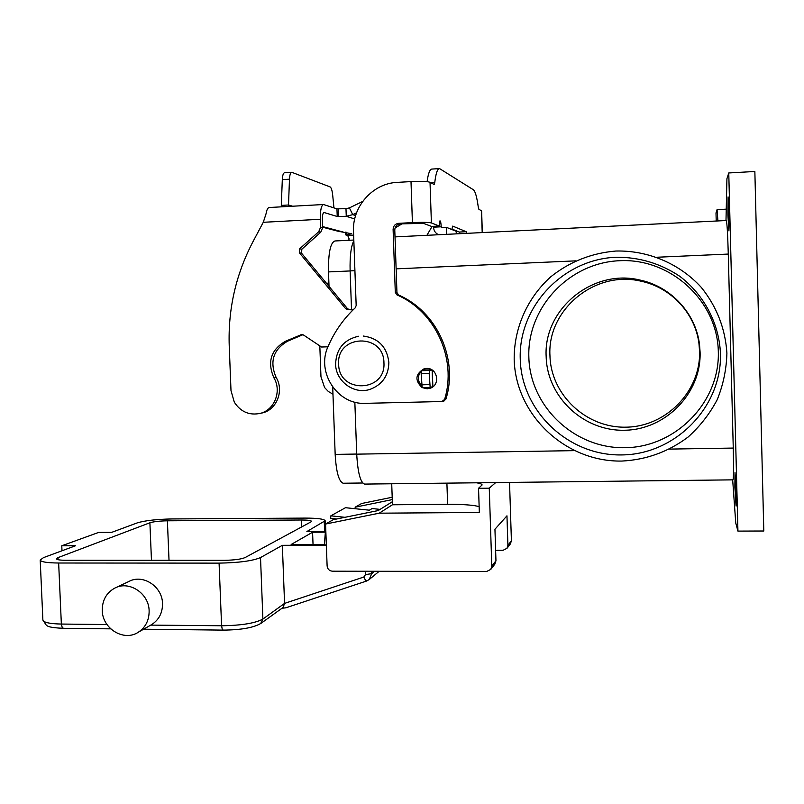 <?xml version="1.0" encoding="UTF-8"?>
<svg xmlns="http://www.w3.org/2000/svg" width="804" height="804" viewBox="0 0 804 804"><rect width="100%" height="100%" fill="white"/><g stroke="black" fill="none" stroke-linecap="round" stroke-linejoin="round"><path stroke-width="1.21" d="M281.933 608.286L285.922 607.794L366.594 581.031L369.227 579.523L366.745 580.95L365.418 580.197L363.85 577.011L284.566 603.392L262.898 619.07C255.109 623.261 241.341 625.492 221.582 625.753L150.75 625.11M282.907 607.593L284.576 603.653M325.71 527.967L324.344 544.62L326.354 545.162M149.132 610.859C149.202 620.236 145.584 627.371 138.278 632.245C123.967 641.873 102.369 628.718 102.259 610.467C102.219 600.367 106.319 592.96 114.55 588.237C128.831 580.146 148.991 593.241 149.132 610.859M115.897 587.603L128.751 581.553C142.71 573.644 162.398 586.397 162.519 603.573C162.589 612.718 159.051 619.673 151.906 624.447L150.941 624.999M325.429 531.464L306.887 531.544L325.168 520.751C324.173 519.002 317.5 518.118 305.158 518.098L172.197 518.942C156.669 519.243 145.062 520.55 137.353 522.851L111.676 532.369L98.651 532.419L61.777 545.775L61.998 550.77M61.777 545.775L75.546 545.745L43.527 557.614L40.2 560.026L42.883 619.995M284.566 603.392L282.345 545.323L260.516 557.574C252.677 560.921 238.868 562.77 219.08 563.122L58.652 563.011C47.014 562.911 40.863 561.916 40.2 560.026M311.027 521.856L245.059 557.584C241.069 559.232 234.195 560.147 224.447 560.318L65.697 560.277C59.868 560.237 56.782 559.735 56.431 558.79L58.019 557.614L149.896 522.781C153.705 521.615 159.534 520.962 167.393 520.801L301.53 519.997C307.701 520.007 311.027 520.449 311.51 521.324L311.027 521.856M324.354 544.419L291.148 544.489L312.575 532.228L325.369 532.178M313.037 544.439L312.575 532.228M282.345 545.323L326.354 545.223M479.134 506.54L474.561 505.666C467.637 504.691 458.662 504.239 447.617 504.319L392.463 504.771L391.719 483.777M528.851 357.277C526.932 308.093 568.75 262.717 619.572 260.717C670.355 257.963 717.399 300.646 718.314 351.539C719.992 402.402 675.471 447.376 624.919 447.707C574.378 448.783 530.047 406.492 528.851 357.277M520.248 359.308C518.198 307.359 562.308 259.39 616.015 257.24C639.18 257.069 660.416 263.411 679.742 276.285C703.902 294.626 719.007 323.097 720.454 353.298C722.233 407.125 675.099 454.642 621.693 454.923C568.297 455.989 521.525 411.286 520.248 359.308M549.956 355.76C547.082 309.671 595.261 269.652 641.491 281.31C671.3 287.641 695.43 313.711 698.988 343.831L699.56 351.207C700.907 391.226 665.973 426.773 626.035 427.175C586.106 428.16 550.871 394.754 549.956 355.76M546.167 356.755C543.202 309.349 592.739 268.154 640.316 280.134C670.998 286.646 695.852 313.48 699.51 344.494L700.093 352.092C701.48 393.287 665.511 429.859 624.427 430.251C583.342 431.256 547.112 396.864 546.167 356.755M621.874 461.064C646.305 459.818 668.365 451.818 688.053 437.074C700.013 426.311 709.751 413.819 717.258 399.598C723.268 384.674 726.484 369.177 726.906 353.107C725.288 328.534 716.756 306.636 701.289 287.4C679.581 263.561 647.964 250.235 615.844 251.029C591.372 253.109 569.664 261.712 550.72 276.837C527.213 297.993 513.877 328.364 514.178 359.488C515.545 414.663 565.142 462.139 621.874 461.064M727.911 215.16L728.072 196.859L729.047 212.578L728.886 230.859L727.911 215.16M734.886 487.254L735.017 472.44L736.183 491.274L736.052 506.078L734.886 487.254M424.341 387.548L430.16 388.242M421.999 387.498C414.653 380.322 415.326 374.101 424.02 368.825L426.462 368.443C437.386 367.589 440.763 384.895 430.311 388.181L427.155 388.794L422.18 387.598M336.715 518.982L330.675 518.349L330.856 515.826L345.489 507.706L369.368 510.188L372.061 508.55L380.081 509.384M330.856 515.826L344.956 517.314M494.842 564.127L495.957 560.75L494.942 529.233L506.962 515.826L507.907 545.323L507.002 548.308L503.153 550.248L495.626 550.258M443.898 400.975L445.959 399.005C458.461 358.715 436.743 311.299 398.623 295.078L396.945 292.545L394.774 229.984C394.985 226.457 396.814 224.427 400.231 223.894L423.447 223.351L431.577 226.437L439.296 226.045C439.235 222.808 439.476 221.07 440.019 220.809C440.632 221.241 441.034 223.241 441.215 226.798L441.788 227.542L446.381 227.311L446.612 234.346M482.32 232.577L481.626 210.889L478.893 209.291L478.29 207.171C476.893 197.08 475.264 191.282 473.425 189.784L439.587 168.609C437.446 168.669 435.838 173.373 434.743 182.709L434.11 184.518L430.029 182.277C427.286 181.352 420.944 181.121 411.005 181.583L397.186 182.387C372.744 183.302 352.112 206.718 353.509 231.462L356.172 305.55L355.247 307.801C343.509 318.816 334.454 331.73 328.062 346.524C316.002 372.081 337.459 405.005 365.287 403.347L441.929 401.518L444.592 399.457C457.154 358.936 435.316 311.248 396.985 294.927L395.297 292.375L393.106 229.462C393.327 225.904 395.156 223.864 398.603 223.331L412.412 222.618C422.341 222.185 428.673 222.296 431.396 222.939L439.296 226.045M433.517 226.336L433.567 227.391C433.828 230.848 435.497 233.301 438.582 234.738M451.818 229.482L452.722 226.105L466.219 231.713L459.335 232.054L451.848 229.039M439.296 168.619L431.929 169.061C429.859 169.091 428.251 173.292 427.105 181.664M425.708 368.493L421.638 370.704M421.427 370.905C417.296 375.86 417.356 380.794 421.587 385.719M460.059 233.673L459.335 232.054M446.381 227.311L456.2 231.291M466.923 233.341L466.219 231.713M432.11 226.406L426.904 235.311M725.992 220.537L726.927 178.729L728.766 172.96L754.855 171.483L763.8 531.002L737.931 531.102L735.75 523.012L732.675 479.857M728.766 172.96L737.931 531.102M726.243 209.161L717.057 209.633L717.922 220.939M716.213 221.02L716.002 212.929L717.057 209.633M395.005 236.889L726.263 220.527C726.997 221.934 727.67 233.12 728.283 254.064L733.258 448.069C733.69 467.375 733.62 477.968 733.027 479.847L732.977 479.847M354.845 402.161L356.715 454.149C357.75 472.39 360.353 482.37 364.524 484.088L364.825 484.088M353.84 240.728C351.016 246.225 349.77 256.275 350.122 270.898L351.519 309.791M343.449 483.234L343.137 483.234C338.856 481.576 336.203 471.958 335.167 454.401L332.705 387.116M329.027 286.365L328.494 271.913C328.273 252.838 330.434 242.517 334.977 240.969L353.82 240.044M476.682 482.802C480.179 483.405 481.988 484.119 482.119 484.943L478.541 488.289L489.264 488.169L495.706 482.581M489.264 488.169L491.787 566.137L490.802 569.393L486.611 571.493L332.414 571.192C329.308 570.87 327.54 569.121 327.117 565.956L325.57 524.047L333.218 519.696L378.202 510.56L392.352 501.726M325.57 524.047L379.217 513.183L392.463 504.771M392.191 497.254L361.599 503.515L355.157 507.193L392.282 499.606M510.379 543.906L511.404 540.801L509.545 482.42M478.541 488.289L479.335 512.48L379.217 513.183M355.217 508.711L355.157 507.193M319.821 345.871L320.967 376.795L324.615 387.568L328.344 391.498L332.967 394.201M260.365 413.356L262.818 412.814C276.978 409.316 284.164 390.412 276.154 377.478C269.39 361.71 273.219 349.609 287.631 341.177L302.927 334.695M327.942 346.805L321.53 347.016L303.43 334.956L301.661 334.524L285.41 341.288C270.918 349.77 267.079 361.941 273.883 377.79C281.923 390.804 274.707 409.809 260.466 413.326C249.451 415.668 240.728 411.96 234.326 402.211L230.999 390.654L229.23 345.901C227.964 309.158 235.863 274.455 252.918 241.793L263.27 222.296L266.023 213.884C266.727 209.733 267.822 207.603 269.32 207.502L323.379 204.528M336.956 208.859L323.54 204.528C321.298 205.261 320.233 210.176 320.354 219.281L320.645 227.11L318.716 231.703L299.691 248.788L299.389 252.818L345.609 308.625L347.589 309.62L353.046 309.902L349.479 309.691L347.519 308.696L301.55 253.2L301.842 249.2L320.766 232.205L322.685 227.643L322.404 219.864C322.344 215.311 322.866 212.859 323.992 212.487L337.228 216.497L346.263 216.306L345.981 208.678L336.956 208.859L337.228 216.497M345.981 208.678L349.388 207.894L352.755 214.638L346.263 216.306L354.705 218.949M432.291 370.131L432.853 386.654L430.16 387.397L422.17 387.598L421.155 373.739L421.597 370.714L424.2 370.222L422.954 370.242L424.432 369.961L424.401 368.946M424.432 369.961L431.899 369.88M422.934 369.709L422.954 370.242M281.35 206.839L281.299 205.402L288.505 205L288.546 206.447M291.631 172.297L284.616 172.719C283.32 172.95 282.556 175.242 282.315 179.624L281.299 205.402M292.626 206.226L288.505 205L289.48 179.191C289.721 174.82 290.475 172.518 291.741 172.287L330.102 186.91C331.278 187.654 332.132 190.297 332.655 194.839L333.962 207.884M422.13 387.598L430.16 387.397L429.195 373.508L429.617 370.483L432.09 370.001M355.619 215.572L352.755 214.638L356.564 212.799M362.674 201.452L349.388 207.894M338.062 231.25L351.75 233.743L345.408 234.788L347.68 235.411L349.057 238.698L348.846 240.285M328.816 280.857L327.55 284.596M395.025 228.024L402.131 223.793M365.388 571.262L365.508 574.579L363.85 577.011M379.176 571.282L369.227 579.523L371.689 573.664L365.508 574.579M260.697 623.542L262.898 619.07L260.516 557.574M63.466 628.316L62.209 627.462L61.355 624.055C49.727 623.803 43.577 622.477 42.893 620.075L46.471 625.492C48.059 626.105 48.28 627.653 63.375 628.316L110.691 628.849M223.221 630.115L222.256 629.241L221.582 625.753L219.08 563.122M225.291 560.318L168.267 560.308M58.652 563.011L61.355 624.055L106.982 624.537M58.019 557.614L58.109 559.705M301.53 519.997L301.791 526.861M167.393 520.801L169.021 560.308M149.896 522.781L151.464 560.308M324.273 521.776L324.635 531.464M374.614 571.272L371.689 573.664L371.599 571.272M383.94 362.715C385.99 392.664 338.564 393.819 338.655 364.081C336.384 334.374 383.89 332.675 383.94 362.715M446.903 483.144L447.617 504.319M398.603 223.331L400.231 223.894M441.215 226.798L433.557 227.19M434.743 182.709L431.175 182.91M393.106 229.462L394.774 229.984M395.297 292.375L396.945 292.545M396.985 294.927L398.623 295.078M444.592 399.457L445.959 399.005M412.412 222.618L411.005 181.583M430.029 182.277L431.396 222.939M456.19 231.23L456.28 233.863M441.225 227.009L442.481 227.502M482.199 232.587L481.485 210.728M575.543 260.868L396.121 268.848M354.916 270.677L350.122 270.898M574.106 450.642L356.715 454.149M733.258 448.069L669.682 449.094M328.494 271.913L350.122 270.948M335.167 454.401L356.715 454.049M728.283 254.064L657.089 257.24M491.787 566.137L495.957 560.75M507.907 545.323L511.404 540.801M273.883 377.79L276.154 377.478M432.713 386.724L432.15 370.041M320.354 219.281L263.27 222.296M338.253 208.909L338.534 216.537M320.645 227.11L322.685 227.643M285.41 341.288L287.631 341.177M300.917 334.715L302.806 334.645M347.589 309.62L349.479 309.691M345.609 308.625L347.519 308.696M299.389 252.818L301.55 253.2M299.691 248.788L301.842 249.2M318.716 231.703L320.766 232.205M289.48 179.191L282.315 179.624M421.597 370.714L429.617 370.483M421.155 373.739L429.195 373.508M421.527 384.825L429.577 384.603M322.645 226.607L343.167 232.024M347.68 235.411L353.639 235.11M346.212 232.235L346.293 234.567M350.835 233.461L350.856 233.964M143.574 629.21L223.15 630.115C241.069 629.954 253.662 627.703 260.948 623.361L283.108 607.442M138.278 632.245L151.906 624.447M325.178 520.801L325.519 530.278M363.358 336.042C378.493 338.162 386.995 346.966 388.865 362.453C388.523 375.79 382.232 384.764 369.981 389.377C354.011 394.804 335.68 381.227 335.6 364.101C336.273 348.846 343.931 339.559 358.584 336.243L358.584 336.243M641.491 281.31L640.316 280.134M698.988 343.831L699.51 344.494M443.004 401.276L444.381 400.814M424.02 368.825L425.497 368.554M456.23 231.261L456.31 233.863M733.027 479.847L364.524 484.088M343.137 483.234L362.725 483.003M490.802 569.393L494.993 563.926M507.002 548.308L510.52 543.725M260.466 413.326L262.818 412.814M322.675 227.21L339.921 231.733M345.408 234.788L345.318 232.115"/></g></svg>
